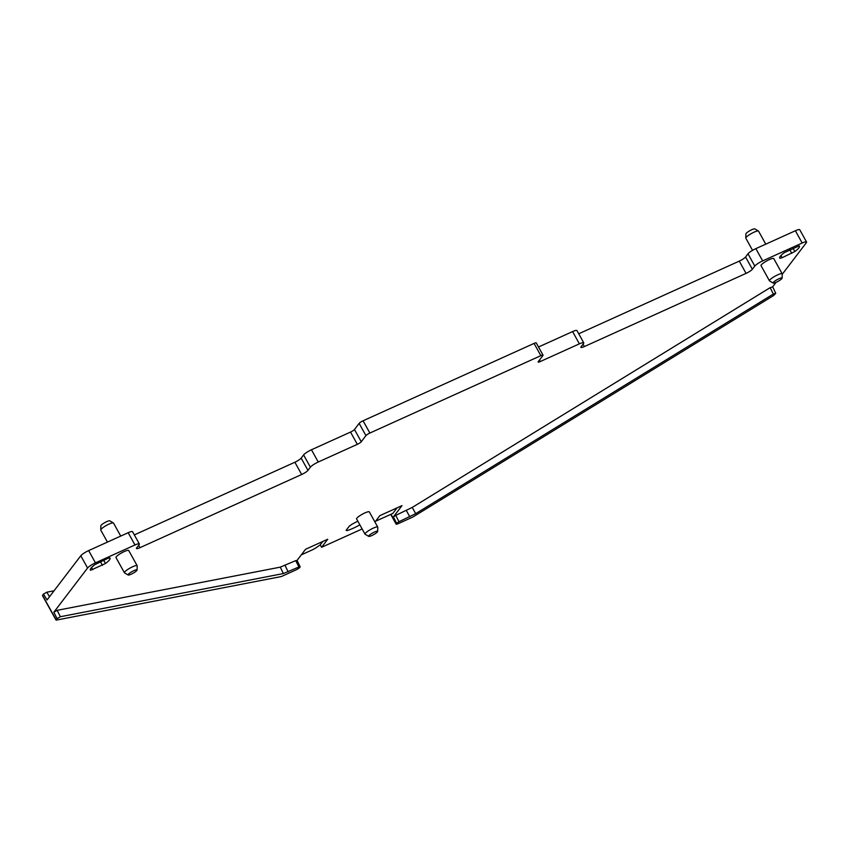 <?xml version="1.0" encoding="UTF-8"?>
<svg xmlns="http://www.w3.org/2000/svg" width="849" height="849" viewBox="0 0 849 849"><rect width="100%" height="100%" fill="white"/><g stroke="black" fill="none" stroke-linecap="round" stroke-linejoin="round"><path stroke-width="1.27" d="M758.444 231.024L754.835 228.912A5.136 0.966 151 0 0 750.622 230.27A5.136 0.966 151 0 0 746.112 233.433A5.136 0.966 151 0 0 745.91 233.857L745.783 238.038A7.28 1.369 -29 0 1 746.08 237.423A7.28 1.369 -29 0 1 752.469 232.955A7.28 1.369 -29 0 1 758.444 231.024A7.28 1.369 -29 0 1 758.55 231.13L765.777 244.162M752.564 250.359L745.825 238.187A7.28 1.369 -29 0 1 745.783 238.038M54.049 590.798L46.769 592.209L43.458 594.098L47.056 599.956L80.793 555.755L87.585 568.013A7.132 1.348 151 0 1 95.449 562.855L134.98 544.962A7.132 1.348 151 0 1 139.342 543.954A7.132 1.348 151 0 1 139.098 544.697L136.668 547.892A5.71 1.082 151 0 0 136.466 548.486A5.71 1.082 151 0 0 139.958 547.679L301.671 474.495A5.71 1.082 151 0 0 307.954 470.367L310.384 467.183A7.132 1.348 151 0 1 318.248 462.015L357.323 444.335A3.566 0.669 151 0 0 361.26 441.756L365.93 435.622A3.566 0.669 151 0 1 369.867 433.043L540.855 355.657A3.566 0.669 -29 0 1 543.042 355.158A3.566 0.669 -29 0 1 542.914 355.529L538.245 361.663A3.566 0.669 -29 0 0 538.117 362.035A3.566 0.669 -29 0 0 540.304 361.525L579.379 343.845A7.132 1.348 -29 0 1 583.751 342.837A7.132 1.348 -29 0 1 583.496 343.58L581.066 346.774A5.71 1.082 -29 0 0 580.865 347.368A5.71 1.082 -29 0 0 584.367 346.562L746.069 273.378L739.277 261.121L578.731 333.774M139.342 543.954L132.55 531.697A7.132 1.348 151 0 0 128.178 532.705L88.657 550.598A7.132 1.348 151 0 0 80.793 555.755M543.042 355.158L536.25 342.9A3.566 0.669 151 0 0 534.063 343.41L363.075 420.786A3.566 0.669 151 0 0 359.138 423.375L354.468 429.498A3.566 0.669 151 0 1 350.531 432.077L311.456 449.768A7.132 1.348 151 0 0 303.592 454.926L301.162 458.11A5.71 1.082 151 0 1 294.879 462.238L134.322 534.902M583.751 342.837L576.959 330.579A7.132 1.348 151 0 0 572.587 331.588L538.521 346.997M739.277 261.121A5.71 1.082 151 0 0 745.571 256.992L752.363 269.25A5.71 1.082 -29 0 1 746.069 273.378M752.363 269.25L754.793 266.066A7.132 1.348 -29 0 1 762.646 260.898L802.178 243.016A7.132 1.348 -29 0 1 806.55 242.007L799.758 229.75A7.132 1.348 151 0 0 795.386 230.758L755.854 248.64A7.132 1.348 151 0 0 748.001 253.809L745.571 256.992M297.065 560.404L305.566 549.271L327.725 539.242L321.569 547.308L320.211 544.856L317.08 547.074A7.132 1.348 151 0 1 311.509 550.237L301.299 554.853M299.814 567.387L300.185 566.899L298.954 566.973L283.354 573.563L60.364 616.724L57.042 618.613L56.384 620.088L280.722 576.673A3.566 0.669 151 0 0 282.324 576.11L295.887 569.966A3.566 0.669 151 0 0 299.814 567.387M321.569 547.308L362.141 528.948M772.558 286.962L770.149 287.662L412.264 507.415L395.74 515.364L398.977 521.711L415.67 513.677L773.343 294.051L775.753 293.351L773.651 295.494L413.834 516.425A3.566 0.669 151 0 1 411.871 517.476L398.298 523.621A3.566 0.669 -29 0 1 396.112 524.12A3.566 0.669 -29 0 1 396.239 523.748L396.61 523.26L393.384 516.914L402.002 505.622L379.832 515.661L374.961 522.05M397.067 507.861L392.8 513.454L377.646 520.31A7.132 1.348 151 0 1 375.683 521.095M772.675 286.813L776.082 282.346M782.226 274.301L806.295 242.75A7.132 1.348 -29 0 0 806.55 242.007M43.458 594.098L42.45 595.542L56.034 620.057M298.954 566.973L295.717 560.627L280.297 567.143L57.17 610.325L53.848 612.214L87.585 568.013M120.728 536.08L113.511 523.048A7.28 1.369 151 0 0 113.395 522.942A7.28 1.369 151 0 0 107.42 524.873A7.28 1.369 151 0 0 101.031 529.341A7.28 1.369 151 0 0 100.744 529.956A7.28 1.369 151 0 0 100.776 530.105L107.43 542.097M320.211 544.856L322.8 541.471M295.717 560.627L296.948 560.552M395.74 515.364L393.384 516.914M780.91 255.56L782.109 257.714L794.855 251.537A16.407 3.099 151 0 0 799.429 246.168A16.407 3.099 151 0 0 799.153 245.902L784.285 252.641A16.407 3.099 151 0 0 779.711 258.011A16.407 3.099 151 0 0 779.976 258.276L779.626 257.64M782.109 257.714L779.976 258.276M107.664 558.44L94.918 564.617A16.407 3.099 151 0 0 90.344 569.987A16.407 3.099 151 0 0 90.62 570.252L105.488 563.524A16.407 3.099 151 0 0 110.062 558.143A16.407 3.099 151 0 0 109.797 557.878L107.664 558.44M137.071 570.04L137.188 565.869A7.28 1.369 151 0 0 137.156 565.71L128.73 550.513A7.28 1.369 151 0 0 122.999 552.147A7.28 1.369 151 0 0 116.26 556.806A7.28 1.369 151 0 0 115.995 557.57L124.421 572.767A7.28 1.369 151 0 0 124.538 572.873L128.146 574.996A5.136 0.966 151 0 0 132.359 573.627A5.136 0.966 151 0 0 136.869 570.475A5.136 0.966 151 0 0 137.071 570.04A5.136 0.966 151 0 0 133.251 570.963A5.136 0.966 151 0 0 128.241 574.37A5.136 0.966 151 0 0 128.146 574.996M357.843 521.201A16.407 3.099 151 0 0 351.475 524.565L349.172 526.306L346.148 530.264L346.827 530.646A16.407 3.099 151 0 0 359.859 524.841M346.148 530.264L346.827 530.646L346.413 529.903M782.194 273.792L773.768 258.595A7.28 1.369 151 0 0 768.037 260.229A7.28 1.369 151 0 0 761.298 264.877A7.28 1.369 151 0 0 761.044 265.641L769.47 280.849A7.28 1.369 -29 0 1 769.725 280.085A7.28 1.369 -29 0 1 776.464 275.426A7.28 1.369 -29 0 1 782.194 273.792A7.28 1.369 -29 0 1 782.237 273.94L782.12 278.122A5.136 0.966 -29 0 1 781.908 278.546A5.136 0.966 -29 0 1 777.397 281.709A5.136 0.966 -29 0 1 773.184 283.067A5.136 0.966 -29 0 1 773.29 282.452A5.136 0.966 -29 0 1 778.3 279.045A5.136 0.966 -29 0 1 782.12 278.122M377.667 531.421L377.784 527.25A7.28 1.369 151 0 0 377.752 527.091L369.326 511.894A7.28 1.369 151 0 0 364.868 512.923A7.28 1.369 151 0 0 356.856 518.187A7.28 1.369 151 0 0 356.601 518.951L365.017 534.148A7.28 1.369 151 0 0 365.134 534.265L368.742 536.377A5.136 0.966 151 0 0 372.955 535.008A5.136 0.966 151 0 0 377.465 531.856A5.136 0.966 151 0 0 377.667 531.421A5.136 0.966 151 0 0 373.847 532.344A5.136 0.966 151 0 0 368.837 535.761A5.136 0.966 151 0 0 368.742 536.377M297.033 560.329L300.185 566.899M772.643 286.739L775.753 293.351M398.977 521.711L396.61 523.26M113.395 522.942L109.797 520.83A5.136 0.966 151 0 0 105.573 522.188A5.136 0.966 151 0 0 101.063 525.351A5.136 0.966 151 0 0 100.861 525.775L100.744 529.956M137.156 565.71A7.28 1.369 151 0 0 131.425 567.344A7.28 1.369 151 0 0 124.686 572.003A7.28 1.369 151 0 0 124.421 572.767M773.184 283.067L769.576 280.955A7.28 1.369 -29 0 1 769.47 280.849M377.752 527.091A7.28 1.369 151 0 0 372.021 528.736A7.28 1.369 151 0 0 365.282 533.384A7.28 1.369 151 0 0 365.017 534.148M46.769 592.209L49.539 596.709M390.986 514.271L396.239 523.748M802.178 243.016L795.386 230.758M755.854 248.64L762.646 260.898M754.793 266.066L748.001 253.809M583.04 344.185L584.367 346.562M579.379 343.845L572.587 331.588M539.476 360.04L540.304 361.525M540.855 355.657L534.063 343.41M363.075 420.786L369.867 433.043M359.138 423.375L365.93 435.622M354.468 429.498L361.26 441.756M350.531 432.077L357.323 444.335M311.456 449.768L318.248 462.015M303.592 454.926L310.384 467.183M301.162 458.11L307.954 470.367M294.879 462.238L301.671 474.495M138.642 545.302L139.958 547.679M128.178 532.705L134.98 544.962M88.657 550.598L95.449 562.855M42.524 595.319L56.108 619.834M57.042 618.613L53.848 612.214M770.149 287.662L773.343 294.051M60.364 616.724L57.17 610.325M283.354 573.563L280.297 567.143M288.14 571.865L285.084 565.445M409.791 516.818L406.384 510.546M412.264 507.415L415.67 513.677M102.432 565.307L100.437 561.709M105.488 563.524L103.674 560.244M91.543 567.535L92.743 569.69M90.62 570.252L90.27 569.615M791.799 253.331L789.803 249.733M794.855 251.537L793.04 248.269M396.112 524.12L390.72 514.388"/></g></svg>

